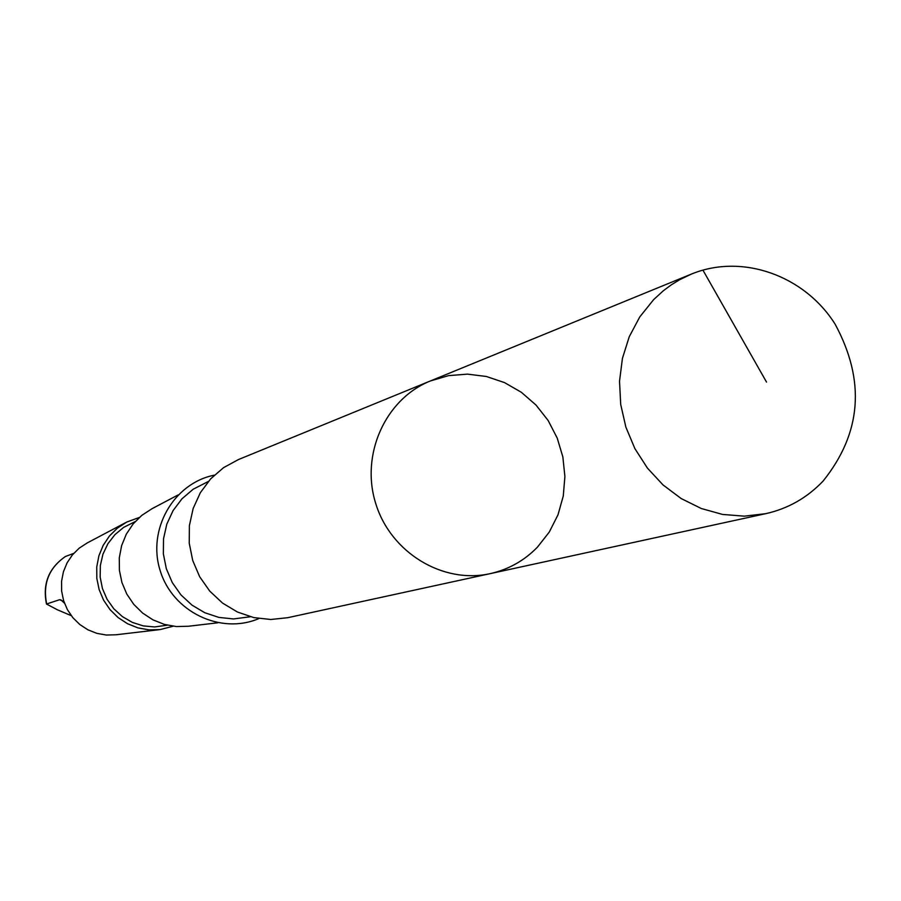 <?xml version="1.0" encoding="UTF-8"?>
<svg xmlns="http://www.w3.org/2000/svg" width="901" height="901" viewBox="0 0 901 901"><rect width="100%" height="100%" fill="white"/><g stroke="black" fill="none" stroke-linecap="round" stroke-linejoin="round"><path stroke-width="1.35" d="M490.234 573.633L287.701 617.703L270.762 619.494L253.755 617.579L237.436 612.016L222.536 603.073L209.753 591.124L199.662 576.719L192.724 560.501L189.244 543.202L189.39 525.61L193.141 508.524L200.337 492.712L210.631 478.881L223.549 467.653L238.517 459.521L430.329 380.977C385.279 399.053 360.265 454.712 375.751 503.591C390.719 552.628 442.875 584.287 490.234 573.633C508.524 569.5 524.258 560.681 537.435 547.155L549.272 532.074L557.989 514.831L563.26 496.068L564.904 476.528L562.855 456.92L557.19 438.01L548.135 420.497L536.016 405.056L521.307 392.262L504.537 382.61L486.349 376.483L467.439 374.129L448.529 375.638L430.329 380.977C385.279 399.053 360.265 454.712 375.751 503.591C390.719 552.628 442.875 584.287 490.234 573.633L765.816 513.66L744.316 516.16L722.546 514.437L701.271 508.502L681.201 498.568L663.035 484.941L647.414 468.092L634.878 448.597L625.868 427.119L620.699 404.403L619.528 381.236L622.422 358.418L629.247 336.726L639.766 316.927L653.608 299.661L663.339 290.753L671.245 284.885L679.591 279.749L691.337 274.107C741.985 253.215 804.368 275.289 835.114 324.157C865.647 380.695 861.638 432.998 823.109 481.055C807.183 497.757 788.093 508.626 765.816 513.66M258.902 618.548C220.756 635.025 172.598 611.847 160.175 570.615C147.021 529.608 173.555 483.206 214.314 475.154M217.772 622.794L188.546 626.24L176.371 626.555L164.342 624.393L152.933 619.843L142.606 613.063L133.765 604.346L126.771 594.018L121.917 582.508L119.394 570.277L119.292 557.809L121.635 545.612L126.298 534.18L133.123 523.954L141.806 515.361L151.999 508.716L178.026 494.976M167.349 625.17L154.612 626.95L143.248 625.891L132.334 622.388L122.356 616.588L113.808 608.772L107.061 599.278L102.444 588.567L100.169 577.124L100.349 565.49L102.951 554.194L107.883 543.765L114.889 534.687L123.651 527.367L135.15 521.611M173.183 626.229L160.164 629.574L149.014 629.867L137.988 627.896L127.537 623.729L118.065 617.534L109.978 609.56L103.57 600.122L99.133 589.603L96.824 578.408L96.745 566.999L98.885 555.849L103.176 545.375L109.415 536.016L117.378 528.144L126.726 522.062L139.351 517.444M158.936 629.72L115.857 634.788L106.295 635.036L96.858 633.358L87.904 629.799L79.795 624.517L72.868 617.703L67.395 609.639L63.599 600.652L61.628 591.09L61.561 581.336L63.408 571.797L67.079 562.855L72.44 554.847L79.265 548.101L87.284 542.898L125.644 522.636M65.401 556.514L73.691 553.394M64.455 603.163L60.953 599.886L59.556 599.717L46.492 604.03L57.394 609.786L71.258 615.665M702.915 270.109L766.526 382.092M250.388 616.746L233.517 618.942L218.887 617.41L204.831 612.748L192.003 605.134L180.988 594.942L172.294 582.609L166.325 568.7L163.363 553.867L163.52 538.787L166.809 524.134L173.071 510.597L181.991 498.782L193.186 489.22L208.334 481.472M46.638 603.771C42.662 583.657 48.958 567.878 65.525 556.435M59.556 599.717L62.349 600.877M430.329 380.977L691.337 274.107M65.446 556.48C48.744 568.035 42.415 583.871 46.48 603.974"/></g></svg>
